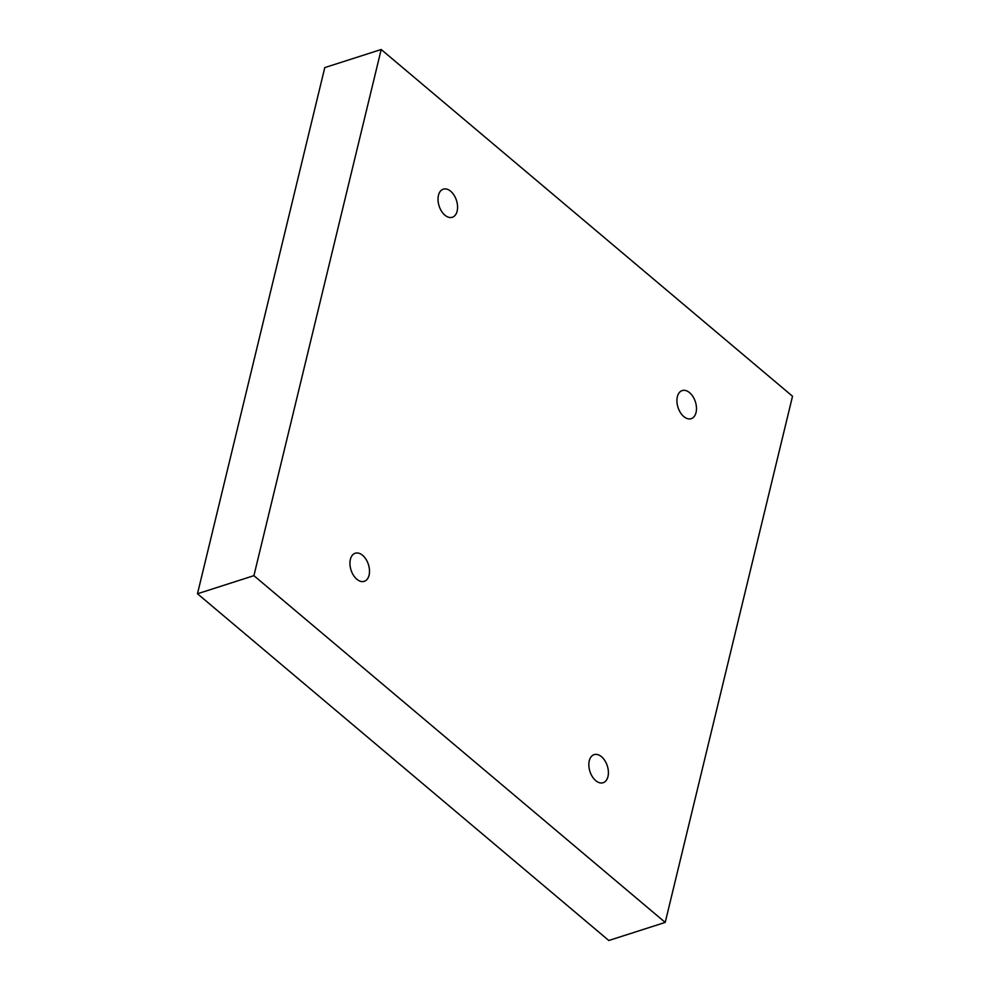 <?xml version="1.0" encoding="UTF-8"?>
<svg xmlns="http://www.w3.org/2000/svg" width="990" height="990" viewBox="0 0 990 990"><rect width="100%" height="100%" fill="white"/><g stroke="black" fill="none" stroke-linecap="round" stroke-linejoin="round"><path stroke-width="1.49" d="M381.2 49.5L792.52 396.248L665.218 922.408L253.91 575.66L381.2 49.5L324.782 67.592L197.48 593.753L253.91 575.66M696.044 412.508A14.751 9.12 72.2 0 0 692.975 396.631A14.751 9.12 72.2 0 0 682.197 390.58A14.751 9.12 72.2 0 0 678.014 407.41A14.751 9.12 72.2 0 0 691.206 418.671A14.751 9.12 72.2 0 0 696.044 412.508M457.145 211.105A14.751 9.12 72.2 0 0 454.076 195.24A14.751 9.12 72.2 0 0 443.297 189.177A14.751 9.12 72.2 0 0 439.114 206.007A14.751 9.12 72.2 0 0 452.306 217.28A14.751 9.12 72.2 0 0 457.145 211.105M369.072 575.165A14.751 9.12 72.2 0 0 366.003 559.3A14.751 9.12 72.2 0 0 355.224 553.237A14.751 9.12 72.2 0 0 351.042 570.067A14.751 9.12 72.2 0 0 364.233 581.34A14.751 9.12 72.2 0 0 369.072 575.165M607.971 776.568A14.751 9.12 72.2 0 0 604.902 760.691A14.751 9.12 72.2 0 0 594.124 754.64A14.751 9.12 72.2 0 0 589.941 771.47A14.751 9.12 72.2 0 0 603.12 782.731A14.751 9.12 72.2 0 0 607.971 776.568M197.48 593.753L608.8 940.5L665.218 922.408"/></g></svg>
